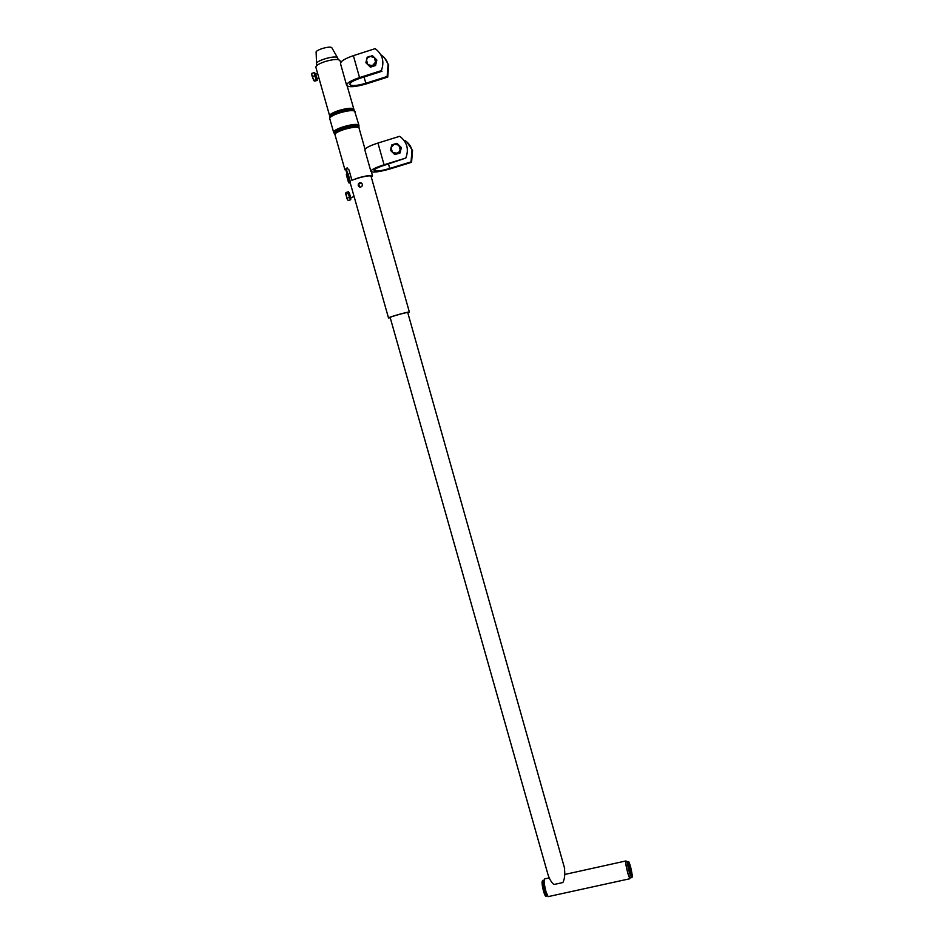 <?xml version="1.0" encoding="UTF-8"?>
<svg xmlns="http://www.w3.org/2000/svg" width="944" height="944" viewBox="0 0 944 944"><rect width="100%" height="100%" fill="white"/><g stroke="black" fill="none" stroke-linecap="round" stroke-linejoin="round"><path stroke-width="1.42" d="M340.052 60.735L340.017 60.605C338.271 58.87 333.291 59.189 325.078 61.549C318.836 63.696 315.78 65.643 315.898 67.378L329.609 115.734M349.634 182.345L350.271 181.484L349.363 181.626L347.085 173.59L346.306 174.628L348.572 182.64M371.24 176.929L371.511 176.28C370.119 175.372 365.694 175.985 358.236 178.109L351.911 180.233L348.938 169.755L346.778 168.091L344.949 169.826L334.967 134.626C334.943 133.234 338.046 131.499 344.277 129.422C352.466 127.086 357.375 126.567 358.991 127.865L365.021 149.223M349.363 181.626L348.596 182.723L350.33 183.207M346.944 173.708L345.775 169.578M371.37 177.366L372.561 175.985C371.027 174.994 366.178 175.655 358.012 177.991L351.911 180.233M350.271 181.484L347.994 173.448L347.085 173.59M344.949 169.826L347.534 168.032M404.41 140.821L405.07 140.609C408.504 142.874 410.805 146.013 411.997 150.037L411.029 161.896L389.754 168.433C380.975 170.947 375.747 171.655 374.072 170.545C374.131 169.224 377.671 167.43 384.68 165.165L405.814 158.061C409.094 149.164 407.065 141.907 399.713 136.278L377.954 143.051C369.257 145.907 364.891 148.22 364.856 150.002L370.874 171.312M411.029 161.896L411.572 162.297L412.54 150.474L406.793 141.883M411.572 162.297L390.344 168.823C379.476 171.926 372.998 172.799 370.898 171.43C370.98 169.802 375.37 167.584 384.055 164.763L405.814 158.061M380.998 55.035L381.128 54.988C384.574 57.242 386.887 60.404 388.078 64.475L387.134 76.476L365.824 83.261C357.009 85.798 351.675 86.223 349.823 84.523C349.752 82.706 353.221 80.606 360.23 78.21L381.978 71.272L381.341 70.635C384.621 61.608 382.568 54.268 375.181 48.64L353.375 55.661C344.678 58.67 340.406 61.372 340.536 63.779L346.59 85.243M387.134 76.476L387.736 77.078L388.692 65.112L384.527 57.891M387.736 77.078L366.473 83.851C355.558 87.001 348.95 87.521 346.637 85.408C346.542 83.166 350.849 80.559 359.546 77.585L381.341 70.635M396.952 143.311L394.309 144.09L391.076 147.606L390.486 150.356L392.385 152.244L391.076 147.606L391.772 144.928L394.309 144.09L398.852 145.199L400.15 149.836L398.982 152.043L394.368 154.191L394.899 154.568L400.067 152.975L400.15 149.836L400.846 147.146L401.365 147.547L396.952 143.311L400.846 147.146M401.365 147.547L400.067 152.975M399.548 152.586L396.917 153.353L392.385 152.244L394.368 154.191M366.484 59.932L367.653 57.69L372.373 55.566L374.272 57.431L375.582 62.115L376.278 59.413L374.272 57.431L369.718 56.345L367.181 57.23L365.894 62.741L367.794 64.617L366.484 59.932M376.278 59.413L376.857 60.003L375.57 65.514L375.582 62.115L372.349 65.702L369.8 66.587L367.794 64.617L372.349 65.702L374.992 64.924M369.8 66.587L370.39 67.166L375.57 65.514M390.25 317.821L388.515 317.963L349.917 181.779M361.399 182.983L358.803 183.809L359.475 186.971M359.629 182.723L358.46 183.632C357.788 185.921 358.578 187.054 360.844 187.018L362.059 186.11C362.767 183.856 361.953 182.735 359.629 182.723M316.535 63.496L316.134 52.475C314.741 50.15 329.999 45.536 331.828 47.731L337.574 57.832M316.948 65.443L316.535 64.003C314.765 61.006 335.108 54.894 337.468 57.714L337.74 58.174M388.515 317.963C387.477 317.491 407.596 311.744 409.224 312.063L407.832 312.901M390.179 317.562L390.084 317.526C389.199 317.125 406.286 312.252 407.69 312.511L407.761 312.641M629.943 877.696L627.854 873.035C626.014 865.754 625.471 862.037 626.226 861.896L627.406 861.636M564.76 874.297L564.559 869.79C565.102 874.97 564.536 879.218 562.884 882.534L553.904 884.516C551.178 882.168 549.113 878.522 547.697 873.554L390.143 317.432M626.497 861.837L626.014 860.916C625.176 861.081 625.778 865.259 627.854 873.436L629.79 878.758L630.214 877.637M549.231 877.896L544.889 878.852C543.591 879.124 543.933 883.313 545.903 891.431L548.098 896.647L548.712 896.517M349.398 197.402L350.72 199.739L348.194 200.506L347.345 199.408L346.873 198.181L349.398 197.402L348.466 191.762L345.929 192.541L346.873 198.181M349.186 192.706L349.02 192.564C348.725 194.157 349.304 196.21 350.755 198.736L350.944 197.591M348.666 192.482C348.348 194.157 348.961 196.34 350.495 199.007L350.849 197.615M350.838 198.759L350.72 199.739M348.891 192.541L348.466 191.762M348.265 193.402L345.728 194.181M345.634 193.65L347.345 199.408M311.721 74.281L313.727 80.417L316.264 79.603L314.777 75.709L312.228 76.523L311.791 75.024L311.732 73.408L314.269 72.582L315.036 73.195M315.768 74.139L315.284 73.349L315.308 75.78L316.995 79.532L317.149 78.352M314.942 73.266L314.954 75.85L316.747 79.827M314.269 72.582L314.777 75.709M316.264 79.603L317.243 80.358L317.113 79.556M312.228 76.523L313.809 80.618M317.243 80.358L314.706 81.16L313.502 80.11M358.862 127.11L358.897 126.402C356.997 125.186 351.982 125.753 343.84 128.089C337.669 130.142 334.471 131.889 334.259 133.328L334.577 133.765M359.027 127.971L358.909 125.139C357.198 123.758 352.029 124.301 343.404 126.756C336.843 128.939 333.586 130.768 333.61 132.254L334.931 134.544M355.074 111.569L355.05 111.451C353.304 109.976 348.124 110.472 339.498 112.938C332.937 115.144 329.68 117.021 329.727 118.566L333.574 132.136M358.944 125.292L354.401 110.365C352.914 108.808 347.84 109.244 339.203 111.711C332.63 113.929 329.468 115.793 329.727 117.304L329.692 118.401M353.717 109.174L353.693 109.079C352.041 107.663 347.109 108.123 338.92 110.472C332.689 112.572 329.598 114.354 329.633 115.841L329.763 116.56M347.38 167.997L346.778 168.091M389.754 168.433L388.503 163.985M384.055 164.763L377.954 143.051M365.824 83.261L364.054 76.983M359.546 77.585L353.375 55.661M629.589 877.778L631.135 877.436C632.751 878.734 632.539 875.076 630.498 866.462C628.185 860.055 628.161 861.896 630.45 872.032C632.763 878.451 632.787 876.61 630.498 866.498C627.949 858.474 628.964 863.135 627.76 861.553C627.017 861.695 627.559 865.412 629.412 872.693L631.489 877.342M544.086 880.044L542.894 880.705C543.024 886.652 544.192 891.75 546.399 895.998L546.954 895.88M545.726 894.947C545.018 897.909 541.49 885 542.163 881.908M349.398 193.473L350.731 197.65M349.504 193.473L350.649 197.674L354.13 196.612M315.52 74.139L316.818 78.635L318.86 77.809M317.644 73.538L315.685 74.175L316.865 78.446M347.191 86.022L354.059 109.905M340.017 60.605L340.619 62.729M371.393 171.843L372.561 175.985M337.704 58.068L338.141 59.614M409.377 312.098L370.968 175.95M347.581 173.519L346.283 168.952M564.677 868.61L407.725 312.511M625.624 861.011L564.748 874.463M629.79 878.758L548.098 896.647M542.245 881.189L543.001 880.304M547.485 895.762L546.399 895.998C545.125 898.476 541.832 886.735 542.127 881.684"/></g></svg>

